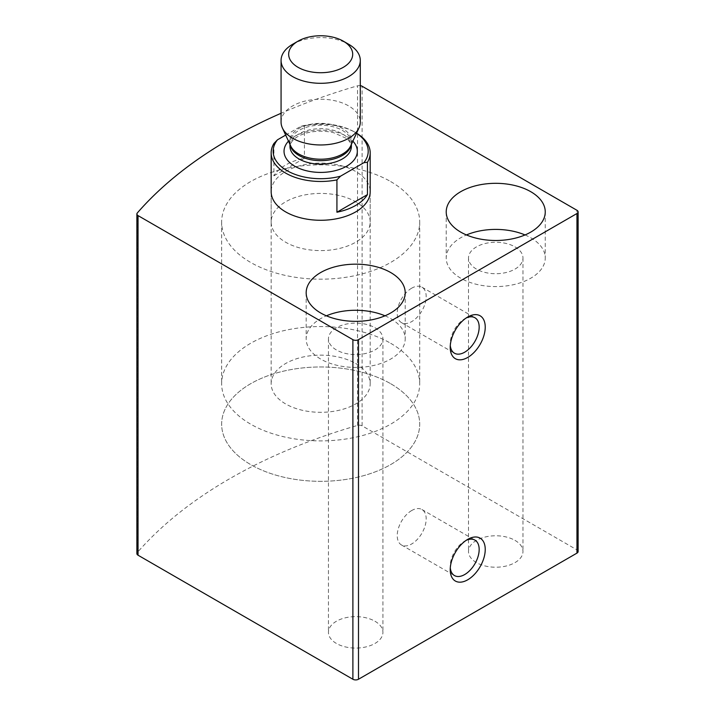 <?xml version="1.0" encoding="UTF-8"?>
<svg xmlns="http://www.w3.org/2000/svg" width="715" height="715" viewBox="0 0 715 715"><rect width="100%" height="100%" fill="white"/><g stroke="black" fill="none" stroke-linecap="round" stroke-linejoin="round"><path stroke-width="0.54" stroke-dasharray="3.58 2.68" d="M578.122 551.497A3.959 2.288 0 0 0 576.96 549.88L362.112 425.836A3.959 2.288 0 0 0 357.536 425.416A495.138 285.866 0 0 0 137.298 552.561A3.959 2.288 0 0 0 136.878 553.589M360.288 85.648A3.959 2.288 0 0 0 357.536 85.818A495.138 285.866 0 0 0 281.067 113.283M374.946 621.237A27.233 15.721 180 0 1 382.918 632.355A27.233 15.721 180 0 1 355.686 648.076A27.233 15.721 180 0 1 328.453 632.355A27.233 15.721 180 0 1 345.265 617.832A27.233 15.721 180 0 1 374.946 621.237M514.997 540.379A27.233 15.721 180 0 1 522.969 551.497A27.233 15.721 180 0 1 495.736 567.218A27.233 15.721 180 0 1 468.504 551.497A27.233 15.721 180 0 1 485.315 536.974A27.233 15.721 180 0 1 514.997 540.379M271.164 222.008L271.164 191.691A49.514 28.582 180 0 1 301.73 165.281A49.514 28.582 180 0 1 355.686 171.475A49.514 28.582 180 0 1 370.191 191.691L370.191 222.008A49.514 28.582 180 0 1 320.678 250.599A49.514 28.582 180 0 1 271.164 222.008A49.514 28.582 180 0 1 301.73 195.597A49.514 28.582 180 0 1 355.686 201.8A49.514 28.582 180 0 1 370.191 222.008M525.033 234.949A49.514 28.582 180 0 1 530.745 237.773A49.514 28.582 180 0 1 545.25 257.99A49.514 28.582 180 0 1 495.736 286.581A49.514 28.582 180 0 1 446.223 257.99A49.514 28.582 180 0 1 466.439 234.949M514.997 246.872A27.233 15.721 180 0 1 522.969 257.99A27.233 15.721 180 0 1 495.736 273.711A27.233 15.721 180 0 1 468.504 257.99A27.233 15.721 180 0 1 485.315 243.466A27.233 15.721 180 0 1 514.997 246.872M384.992 315.807A49.514 28.582 180 0 1 390.703 318.631A49.514 28.582 180 0 1 405.199 338.847A49.514 28.582 180 0 1 355.686 367.43A49.514 28.582 180 0 1 306.172 338.847A49.514 28.582 180 0 1 326.389 315.807M374.946 327.729A27.233 15.721 180 0 1 382.918 338.847A27.233 15.721 180 0 1 355.686 354.569A27.233 15.721 180 0 1 328.453 338.847A27.233 15.721 180 0 1 345.265 324.324A27.233 15.721 180 0 1 374.946 327.729M411.706 288.172A20.467 11.815 120 0 0 398.335 306.208A20.467 11.815 120 0 0 401.473 322.617A20.467 11.815 120 0 0 421.939 310.793A20.467 11.815 120 0 0 421.939 287.162A20.467 11.815 120 0 0 411.706 288.172M466.135 318.014A20.467 11.815 120 0 0 464.696 318.765L464.696 318.765A20.467 11.815 120 0 0 450.218 343.835A20.467 11.815 120 0 0 450.289 345.461M464.696 318.765L467.726 317.013L464.696 318.765M411.706 510.528A20.467 11.815 120 0 0 398.335 528.564A20.467 11.815 120 0 0 401.473 544.973A20.467 11.815 120 0 0 421.939 533.149A20.467 11.815 120 0 0 421.939 509.518A20.467 11.815 120 0 0 411.706 510.528M466.135 540.37A20.467 11.815 120 0 0 464.696 541.121L464.696 541.121A20.467 11.815 120 0 0 450.218 566.191A20.467 11.815 120 0 0 450.289 567.817M464.696 541.121L467.726 539.369L464.696 541.121M390.703 181.583A99.028 57.173 180 0 1 419.705 222.008A99.028 57.173 180 0 1 320.678 279.181A99.028 57.173 180 0 1 221.65 222.008A99.028 57.173 180 0 1 282.782 169.187A99.028 57.173 180 0 1 390.703 181.583M390.703 383.723A99.028 57.173 180 0 1 419.705 424.147A99.028 57.173 180 0 1 320.678 481.32A99.028 57.173 180 0 1 221.65 424.147A99.028 57.173 180 0 1 282.782 371.326A99.028 57.173 180 0 1 390.703 383.723A99.028 57.173 180 0 1 419.705 424.147A99.028 57.173 180 0 1 320.678 481.32A99.028 57.173 180 0 1 221.65 424.147A99.028 57.173 180 0 1 282.782 371.326A99.028 57.173 180 0 1 390.703 383.723M285.678 135.081L300.863 126.314A47.53 27.447 180 0 1 354.291 131.855A47.53 27.447 180 0 1 356.526 133.24M300.863 126.314L304.429 125.876A49.514 28.582 180 0 1 355.686 132.668L355.686 132.668A49.514 28.582 180 0 1 356.553 133.178M355.686 363.506A49.514 28.582 180 0 1 370.191 383.723A49.514 28.582 180 0 1 320.678 412.314A49.514 28.582 180 0 1 271.164 383.723A49.514 28.582 180 0 1 301.73 357.312A49.514 28.582 180 0 1 355.686 363.506M273.908 143.501L273.908 175.836A49.514 28.582 0 0 1 304.429 158.221L273.908 175.836M304.429 125.876L304.429 158.221M390.703 343.298A99.028 57.173 180 0 1 419.705 383.723A99.028 57.173 180 0 1 320.678 440.896A99.028 57.173 180 0 1 221.65 383.723A99.028 57.173 180 0 1 282.782 330.902A99.028 57.173 180 0 1 390.703 343.298M292.667 44.267A39.611 22.871 180 0 1 348.688 44.267M281.067 122.095A39.611 22.871 180 0 1 320.678 99.224A39.611 22.871 180 0 1 360.288 122.095M576.96 549.88L576.96 210.29M362.112 425.836L362.112 86.247M357.536 425.416L357.536 85.818M137.298 552.561L137.298 212.972M288.485 141.159A36.644 21.155 180 0 1 320.678 130.103A36.644 21.155 180 0 1 352.87 141.159M290.138 144.761A30.7 17.723 180 0 1 289.977 142.946L290.665 145.896A31.058 17.929 180 0 1 320.678 123.355A31.058 17.929 180 0 1 350.69 145.896L351.378 142.946A30.7 17.723 180 0 1 351.217 144.761M289.977 144.403L289.977 142.946A30.7 17.723 180 0 1 320.678 125.223A30.7 17.723 180 0 1 351.378 142.946L351.378 144.403M289.977 146.414A30.7 17.723 180 0 1 320.678 128.682A30.7 17.723 180 0 1 351.378 146.414C351.646 144.144 349.93 141.454 346.239 138.326L333.762 132.749C325.334 130.747 316.861 130.684 308.335 132.579C302.856 133.902 298.495 135.787 295.241 138.236L291.792 141.597L289.977 146.414M446.223 211.899L446.223 257.99M545.25 211.899L545.25 257.99M468.504 257.99L468.504 551.497M522.969 257.99L522.969 551.497M306.172 292.757L306.172 338.847M405.199 292.757L405.199 338.847M328.453 338.847L328.453 632.355M382.918 338.847L382.918 632.355M401.473 322.617L454.463 353.21M421.939 287.162L474.93 317.755M450.218 343.835L450.218 347.338M401.473 544.973L454.463 575.557M421.939 509.518L474.93 540.111M450.218 566.191L450.218 569.694M221.65 222.008L221.65 383.723M419.705 222.008L419.705 383.723M354.291 131.855L355.686 132.668M271.164 191.691L271.164 383.723M370.191 191.691L370.191 383.723"/><path stroke-width="1.07" d="M281.067 113.283A495.138 285.866 0 0 0 137.298 212.972A3.959 2.288 0 0 0 136.878 213.991A3.959 2.288 0 0 0 138.04 215.608L352.888 339.652A3.959 2.288 0 0 0 358.492 339.652L576.96 213.517A3.959 2.288 0 0 0 578.122 211.899A3.959 2.288 0 0 0 576.96 210.29L362.112 86.247A3.959 2.288 0 0 0 360.288 85.648M136.878 213.991L136.878 553.589A3.959 2.288 0 0 0 138.04 555.206L352.888 679.25A3.959 2.288 0 0 0 358.492 679.25L576.96 553.115A3.959 2.288 0 0 0 578.122 551.497L578.122 211.899M467.726 539.369L467.726 539.369A24.757 14.291 120 0 0 450.218 569.694A24.757 14.291 120 0 0 467.726 579.794A24.757 14.291 120 0 0 485.235 549.477A24.757 14.291 120 0 0 467.726 539.369M467.726 317.013L467.726 317.013A24.757 14.291 120 0 0 450.218 347.338A24.757 14.291 120 0 0 467.726 357.446A24.757 14.291 120 0 0 485.235 327.121A24.757 14.291 120 0 0 467.726 317.013L467.726 317.013M356.553 133.178A49.514 28.582 180 0 1 370.191 152.876L370.191 191.691A49.514 28.582 180 0 1 320.678 220.274A49.514 28.582 180 0 1 271.164 191.691L271.164 152.876A49.514 28.582 180 0 1 273.908 143.501L277.474 139.818L285.678 135.081M390.703 272.54A49.514 28.582 180 0 1 405.199 292.757A49.514 28.582 180 0 1 355.686 321.348A49.514 28.582 180 0 1 306.172 292.757A49.514 28.582 180 0 1 336.738 266.346A49.514 28.582 180 0 1 390.703 272.54M530.745 191.691A49.514 28.582 180 0 1 545.25 211.899A49.514 28.582 180 0 1 495.736 240.49A49.514 28.582 180 0 1 446.223 211.899A49.514 28.582 180 0 1 476.789 185.489A49.514 28.582 180 0 1 530.745 191.691M466.439 234.949A49.514 28.582 180 0 1 525.033 234.949M326.389 315.807A49.514 28.582 180 0 1 384.992 315.807M450.289 345.461A20.467 11.815 120 0 0 454.463 353.21A20.467 11.815 120 0 0 474.93 341.386A20.467 11.815 120 0 0 474.93 317.755A20.467 11.815 120 0 0 466.135 318.014M450.289 567.817A20.467 11.815 120 0 0 454.463 575.557A20.467 11.815 120 0 0 474.93 563.742A20.467 11.815 120 0 0 474.93 540.111A20.467 11.815 120 0 0 466.135 540.37M277.474 139.818A47.53 27.447 180 0 0 287.064 170.671A47.53 27.447 180 0 0 340.492 176.203L363.881 162.698A47.53 27.447 180 0 0 356.526 133.24M370.191 152.876A49.514 28.582 180 0 1 367.447 162.26L363.881 162.698M340.492 176.203L336.926 179.885A49.514 28.582 180 0 1 271.164 152.876M367.447 162.26L367.447 194.605A49.514 28.582 0 0 1 336.926 212.221L367.447 194.605M336.926 179.885L336.926 212.221M343.316 67.308A32.014 18.483 180 0 1 298.039 67.308A32.014 18.483 180 0 1 298.039 41.166A32.014 18.483 180 0 1 343.316 41.166A32.014 18.483 180 0 1 343.316 67.308M343.316 41.166L348.688 44.267A39.611 22.871 180 0 1 360.288 60.435A39.611 22.871 180 0 1 348.688 76.603A39.611 22.871 180 0 1 305.519 81.564A39.611 22.871 180 0 1 281.067 60.435A39.611 22.871 180 0 1 292.667 44.267L298.039 41.166M360.288 60.435L360.288 122.095A39.611 22.871 180 0 1 358.957 127.976A39.611 22.871 180 0 1 348.688 138.263A39.611 22.871 180 0 1 310.399 144.18A39.611 22.871 180 0 1 282.398 127.976A39.611 22.871 180 0 1 281.067 122.095L281.067 60.435M138.04 555.206L138.04 215.608M352.888 679.25L352.888 339.652M358.492 679.25L358.492 339.652M576.96 553.115L576.96 213.517M352.87 141.159A36.644 21.155 180 0 1 346.587 166.22A36.644 21.155 180 0 1 298.754 168.213A36.644 21.155 180 0 1 288.485 141.159M358.957 127.976L350.69 145.896A31.058 17.929 180 0 1 342.637 153.966A31.058 17.929 180 0 1 312.616 158.596A31.058 17.929 180 0 1 290.665 145.896L282.398 127.976M351.217 144.761A30.7 17.723 180 0 1 342.387 155.477A30.7 17.723 180 0 1 310.399 159.642A30.7 17.723 180 0 1 290.138 144.761M351.378 144.403L351.378 146.414A30.7 17.723 180 0 1 342.387 158.945A30.7 17.723 180 0 1 308.934 162.788A30.7 17.723 180 0 1 289.977 146.414L289.977 144.403"/></g></svg>
